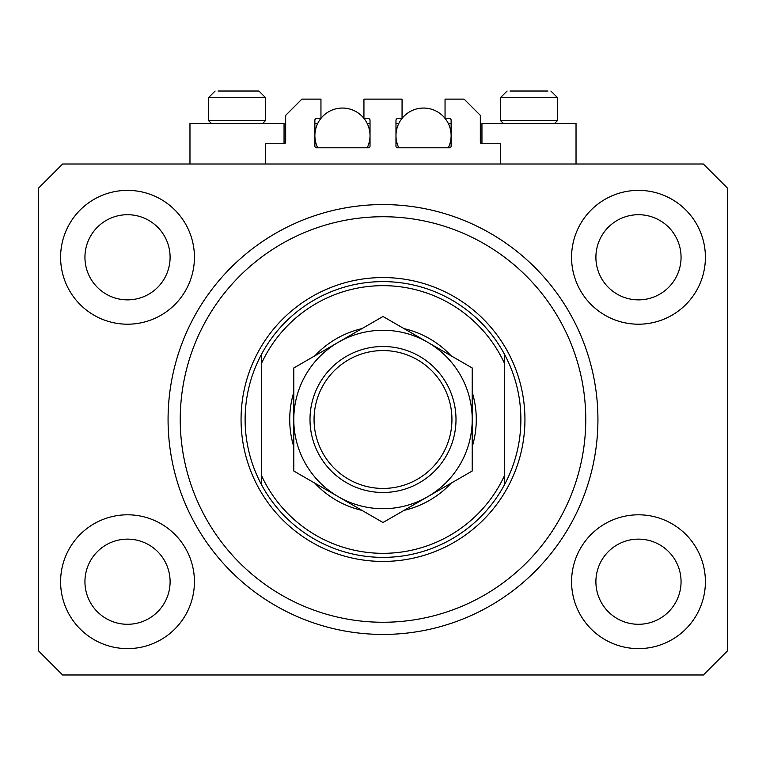 <?xml version="1.0" encoding="UTF-8"?>
<svg xmlns="http://www.w3.org/2000/svg" width="766" height="766" viewBox="0 0 766 766"><rect width="100%" height="100%" fill="white"/><g stroke="black" fill="none" stroke-linecap="round" stroke-linejoin="round"><path stroke-width="1.15" d="M500.6 164.01L500.6 143.74L481.948 143.74A1.618 1.618 0 0 1 480.33 142.112L480.33 115.35L464.11 99.13L445.046 99.13L445.046 118.596L449.508 118.596A1.618 1.618 0 0 1 451.126 120.214L451.126 146.172A1.618 1.618 0 0 1 449.508 147.79L397.602 147.79A1.618 1.618 0 0 1 395.974 146.172L395.974 120.214A1.618 1.618 0 0 1 397.602 118.596L402.064 118.596L402.064 99.13L363.936 99.13L363.936 118.596L368.398 118.596A1.618 1.618 0 0 1 370.026 120.214L370.026 146.172A1.618 1.618 0 0 1 368.398 147.79L316.492 147.79A1.618 1.618 0 0 1 314.874 146.172L314.874 120.214A1.618 1.618 0 0 1 316.492 118.596L320.954 118.596L320.954 99.13L301.89 99.13L285.67 115.35L285.67 142.112A1.618 1.618 0 0 1 284.052 143.74L265.4 143.74L265.4 164.01M60.6 581.71A66.91 66.91 0 0 0 127.52 648.62A66.91 66.91 0 0 0 194.43 581.71A66.91 66.91 0 0 0 127.52 514.8A66.91 66.91 0 0 0 60.6 581.71M571.57 581.71A66.91 66.91 0 0 0 638.48 648.62A66.91 66.91 0 0 0 705.4 581.71A66.91 66.91 0 0 0 638.48 514.8A66.91 66.91 0 0 0 571.57 581.71M571.57 257.29A66.91 66.91 0 0 0 638.48 324.2A66.91 66.91 0 0 0 705.4 257.29A66.91 66.91 0 0 0 638.48 190.37A66.91 66.91 0 0 0 571.57 257.29M60.6 257.29A66.91 66.91 0 0 0 127.52 324.2A66.91 66.91 0 0 0 194.43 257.29A66.91 66.91 0 0 0 127.52 190.37A66.91 66.91 0 0 0 60.6 257.29M576.032 164.01L576.032 123.46L481.948 123.46L481.948 143.74M189.968 164.01L189.968 123.46L284.052 123.46L284.052 143.74M168.07 419.5A214.93 214.93 0 0 0 383 634.43A214.93 214.93 0 0 0 597.93 419.5A214.93 214.93 0 0 0 383 204.57A214.93 214.93 0 0 0 168.07 419.5M84.94 257.29A42.58 42.58 0 0 0 127.52 299.87A42.58 42.58 0 0 0 170.1 257.29A42.58 42.58 0 0 0 127.52 214.71A42.58 42.58 0 0 0 84.94 257.29M595.9 257.29A42.58 42.58 0 0 0 638.48 299.87A42.58 42.58 0 0 0 681.06 257.29A42.58 42.58 0 0 0 638.48 214.71A42.58 42.58 0 0 0 595.9 257.29M595.9 581.71A42.58 42.58 0 0 0 638.48 624.29A42.58 42.58 0 0 0 681.06 581.71A42.58 42.58 0 0 0 638.48 539.13A42.58 42.58 0 0 0 595.9 581.71M84.94 581.71A42.58 42.58 0 0 0 127.52 624.29A42.58 42.58 0 0 0 170.1 581.71A42.58 42.58 0 0 0 127.52 539.13A42.58 42.58 0 0 0 84.94 581.71M62.63 674.98L703.37 674.98L727.7 650.65L727.7 188.35L703.37 164.01L62.63 164.01L38.3 188.35L38.3 650.65L62.63 674.98M211.378 123.46L208.62 120.702L265.4 120.702L265.4 97.512L258.908 91.02L218.042 91.02M547.958 91.02L510.022 91.02M553.579 120.702L557.38 120.702L557.38 97.512L500.6 97.512L507.092 91.02L500.6 97.512L500.6 120.702L553.579 120.702M536.085 91.02L521.895 91.02M229.915 91.02L222.82 91.02M472.22 392.297A93.27 93.27 0 0 1 472.22 446.702M451.164 483.164A93.27 93.27 0 0 1 404.046 510.367M361.954 510.367A93.27 93.27 0 0 1 314.836 483.164M293.78 446.702A93.27 93.27 0 0 1 293.78 392.297M585.76 419.5A202.76 202.76 0 0 0 383 216.73A202.76 202.76 0 0 0 180.24 419.5A202.76 202.76 0 0 0 383 622.26A202.76 202.76 0 0 0 585.76 419.5M520.88 419.5A137.88 137.88 0 0 0 504.66 354.61L504.66 363.745A133.82 133.82 0 0 0 261.34 363.745L261.34 475.246A133.82 133.82 0 0 0 504.66 475.246L504.66 484.38A137.88 137.88 0 0 0 520.88 419.5M261.34 354.61A137.88 137.88 0 0 0 383 557.38A137.88 137.88 0 0 0 504.66 484.38L504.66 354.61A137.88 137.88 0 0 0 261.34 354.61L261.34 363.745L261.34 354.61M314.836 355.836A93.27 93.27 0 0 1 361.954 328.633M404.046 328.633A93.27 93.27 0 0 1 451.164 355.836M261.34 475.246L261.34 484.38L261.34 475.246M451.94 419.5A68.94 68.94 0 0 0 383 350.56A68.94 68.94 0 0 0 314.06 419.5A68.94 68.94 0 0 0 383 488.44A68.94 68.94 0 0 0 451.94 419.5M310 419.5A73 73 0 0 1 383 346.5A73 73 0 0 1 456 419.5A73 73 0 0 1 383 492.49A73 73 0 0 1 310 419.5M293.78 367.986L293.78 471.004L338.39 496.761A89.22 89.22 0 0 0 472.22 419.5L472.22 367.986L427.61 342.23A89.22 89.22 0 0 0 293.78 419.5A89.22 89.22 0 0 0 338.39 496.761L383 522.517L472.22 471.004L472.22 419.5A89.22 89.22 0 0 0 427.61 342.23L383 316.482L293.78 367.986L293.78 471.004M472.22 471.004L472.22 367.986M317.699 147.79A27.576 27.576 0 0 1 320.762 118.596M320.954 118.347A27.576 27.576 0 0 1 363.936 118.347M364.137 118.596A27.576 27.576 0 0 1 367.192 147.79M367.192 123.46L370.026 123.46M314.874 123.46L317.699 123.46M398.808 147.79A27.576 27.576 0 0 1 401.863 118.596M402.064 118.347A27.576 27.576 0 0 1 445.046 118.347M445.238 118.596A27.576 27.576 0 0 1 448.301 147.79M448.301 123.46L451.126 123.46M395.974 123.46L398.808 123.46M258.908 91.02L265.4 97.512L208.62 97.512L215.112 91.02L208.62 97.512L208.62 120.702M524.94 419.5A141.94 141.94 0 0 1 383 561.43A141.94 141.94 0 0 1 241.06 419.5A141.94 141.94 0 0 1 383 277.56A141.94 141.94 0 0 1 524.94 419.5M557.38 97.512L550.888 91.02L557.38 97.512M554.622 123.46L557.38 120.702M503.358 123.46L500.6 120.702M262.642 123.46L265.4 120.702"/></g></svg>
